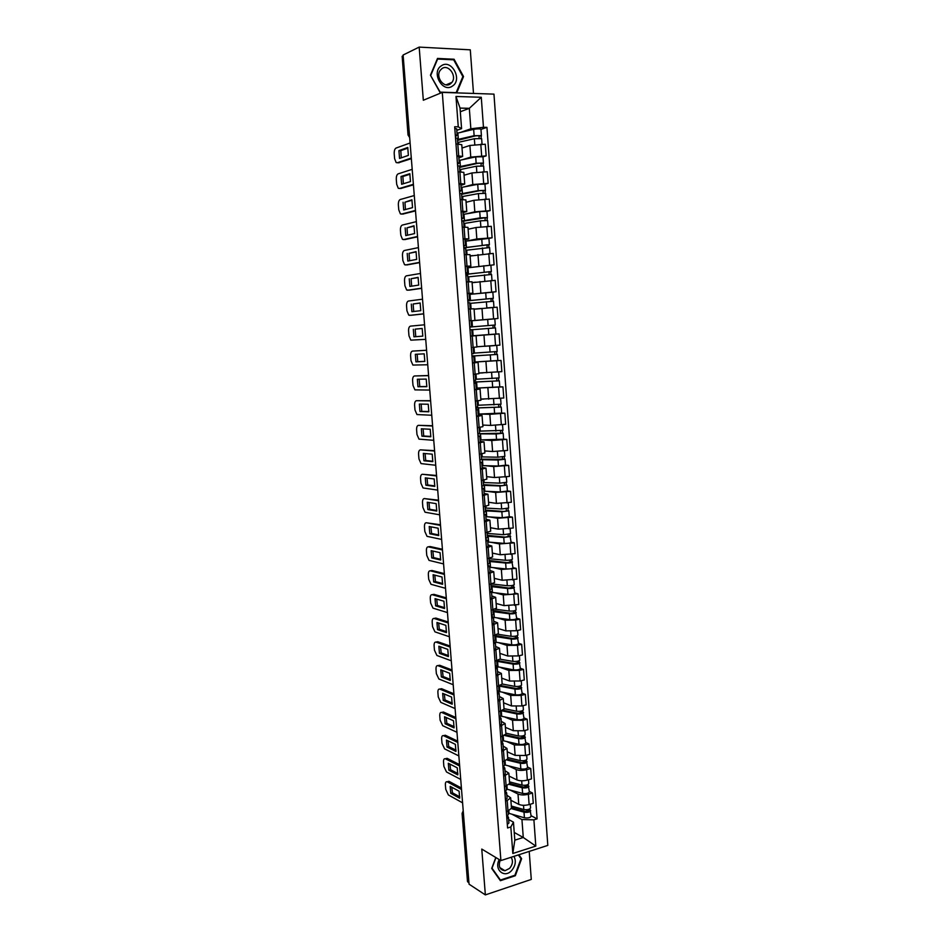 <?xml version="1.0" encoding="UTF-8"?>
<svg xmlns="http://www.w3.org/2000/svg" width="942" height="942" viewBox="0 0 942 942"><rect width="100%" height="100%" fill="white"/><g stroke="black" fill="none" stroke-linecap="round" stroke-linejoin="round"><path stroke-width="1.41" d="M473.496 93.435L470.293 49.832L419.178 47.1L403.105 55.025L469.057 884.173L485.354 894.9L531.276 879.428L529.216 851.415M500.897 860.576L547.808 845.398L493.961 94.129L442.281 92.398L500.897 860.576L481.774 849.072L485.354 894.9M419.178 47.1L423.323 100.252L442.281 92.398M409.405 134.294L408.016 134.953L402.163 56.308L408.404 134.671L409.652 137.296M403.164 55.813L402.163 56.308M468.951 882.76L467.491 881.5L462.075 813.441L467.927 882.101M510.87 800.276L518.771 804.362C521.633 805.528 525.083 805.61 529.133 804.586L533.266 803.349L532.513 793.011L528.368 794.247C524.317 795.248 520.867 795.178 518.006 794.035L510.234 790.114M506.82 795.166L510.694 797.85L507.208 800.512L507.997 810.956L511.471 808.236L510.694 797.921M507.997 810.956L506.325 811.462M529.333 791.445L532.513 793.011M507.208 800.512L505.536 801.006M509.057 776.078L516.958 779.929C519.819 781.024 523.281 781.083 527.343 780.106L531.488 778.904L530.735 768.531L526.578 769.708C522.516 770.674 519.054 770.627 516.192 769.555L508.409 765.858M504.453 786.723L509.634 783.638L508.857 773.276M527.555 767.047L530.735 768.531M504.983 770.662L508.845 773.205L503.664 776.22M507.243 751.763L515.144 755.378L525.542 755.496L529.698 754.342L528.945 743.921L524.776 745.051L514.367 744.957L506.56 741.484M502.581 761.878L507.773 758.934L506.996 748.501M525.766 742.532L528.945 743.921M503.122 746.052L506.996 748.443L501.792 751.327M505.407 727.33L513.308 730.709L523.728 730.78L527.909 729.673L527.143 719.193L522.963 720.289L512.53 720.241L504.7 716.992M500.697 736.903L505.913 734.101L505.136 723.621M523.964 717.91L527.143 719.193M501.262 721.325L505.124 723.562L499.896 726.306M503.57 702.791L511.471 705.935L521.915 705.947L526.107 704.887L525.33 694.36L521.138 695.408L510.694 695.408L502.828 692.382M498.813 711.811L504.052 709.149L503.263 698.623M522.151 693.159L525.33 694.36M499.401 696.491L503.252 698.564L498 701.154M501.721 678.134L509.622 681.031L520.09 680.995L524.294 679.971L523.517 669.397L519.313 670.398L508.845 670.468L500.956 667.666M496.905 686.6L502.168 684.08L501.38 673.495M520.337 668.302L523.517 669.397M497.517 671.528L501.38 673.436L496.104 675.897M499.872 653.359L507.773 656.021L518.253 655.915L522.469 654.949L521.691 644.328L517.476 645.282L506.984 645.4L499.06 642.833M494.997 661.272L500.284 658.894L499.484 648.249M518.512 643.327L521.691 644.328M495.633 646.447L499.484 648.202L494.185 650.51M498 628.467L505.913 630.881L516.404 630.728L520.632 629.809L519.866 619.129L515.627 620.036L505.112 620.213L497.14 617.881M493.078 635.815L498.389 633.589L497.588 622.839L492.266 625.005M516.675 618.223L519.866 619.129M493.738 621.249L497.588 622.839M496.128 603.469L504.029 605.624L518.795 604.54L518.018 593.813L503.24 594.908L495.209 592.812M491.147 610.239L496.481 608.155L495.68 597.405M514.838 593.013L518.018 593.813M491.83 595.933L495.68 597.358L490.323 599.383M494.256 578.341L502.157 580.248L516.946 579.165L516.169 568.379L501.356 569.474L493.267 567.626M489.204 584.535L494.574 582.603L493.761 571.794M512.99 567.673L516.169 568.379M489.911 570.487L493.761 571.759L488.392 573.619M492.36 553.095L500.261 554.756L515.097 553.649L514.308 542.827L499.46 543.923L491.288 542.333M487.261 558.712L492.642 556.934L491.83 546.066M511.129 542.215L514.308 542.827M487.991 544.935L491.83 546.03L486.437 547.749M490.464 527.732L498.365 529.133L513.225 528.026L512.436 517.146L497.553 518.253L489.287 516.911M485.307 532.76L490.711 531.135L489.899 520.208M509.257 516.64L512.436 517.146M486.06 519.242L489.899 520.184L484.471 521.738M488.557 502.251L496.446 503.393L511.353 502.274L510.564 491.347L495.645 492.454L487.238 491.359M483.34 506.678L488.768 505.206L487.956 494.232M507.385 490.947L510.564 491.347M484.117 493.443L487.944 494.209L482.504 495.61M486.637 476.64L494.526 477.523L509.469 476.405L508.668 465.419L493.714 466.537L485.13 465.701M481.362 480.479L486.826 479.16L485.99 468.127L480.526 469.352M505.489 465.113L508.668 465.419M482.163 467.503L485.99 468.103M484.706 450.912L492.607 451.524L507.585 450.406L506.772 439.361L491.783 440.491L482.928 439.926M479.372 454.15L484.859 452.984L484.035 441.892M503.593 439.172L506.772 439.361M480.208 441.445L484.023 441.869L478.536 442.964M482.775 425.066L490.664 425.407L505.677 424.277L504.877 413.185L489.84 414.327L480.526 414.044M477.382 427.68L482.893 426.679L482.057 415.528L476.534 416.446M501.686 413.091L504.877 413.185M478.23 415.269L482.057 415.516M480.82 399.09L503.77 398.019L502.957 386.879L477.688 388.069M475.369 401.092L480.915 400.256L480.067 389.034L474.521 389.8M499.755 386.891L502.957 386.879M476.252 388.952L480.067 389.034M478.866 372.985L501.851 371.643L501.038 360.445L474.226 362.058M473.355 374.374L478.925 373.691L478.077 362.423L472.507 363.023M497.506 360.586L501.038 360.445M474.262 362.517L478.077 362.411M476.899 346.762L499.919 345.137L499.095 333.88L470.47 336.117M472.707 347.398L476.923 346.997L476.075 335.67M470.47 336.023L499.095 333.88M471.118 320.763L497.977 318.49L497.152 307.186L474.097 309.223M469.293 320.527L471.106 320.563M492.819 318.985L497.977 318.49M474.909 320.174L474.062 308.788L468.433 309.07M469.493 294.375L496.034 291.726L495.209 280.363L472.107 282.682M467.256 293.398L472.896 293.221L469.092 293.786M492.725 292.15L496.034 291.726M472.896 293.209L472.036 281.776L466.384 281.882M469.092 267.622L494.079 264.82L493.243 253.398L470.105 256.024M465.195 266.15L470.87 266.127L467.067 266.88M467.138 267.881L494.079 264.82M470.859 266.115L469.999 254.634L464.324 254.575M467.75 240.822L476.84 238.985L492.101 237.796L491.277 226.315L475.993 227.517L468.103 229.224M463.134 238.75L468.822 238.903L465.03 239.833M488.922 238.42L492.101 237.796M468.822 238.891L467.962 227.352L462.251 227.116M466.102 213.905L474.827 211.832L490.134 210.619L489.287 199.092L473.967 200.293L466.078 202.294M461.05 211.22L466.773 211.55L462.993 212.668M486.955 211.373L490.134 210.619M466.773 211.526L465.901 199.928L460.167 199.527M464.312 186.869L472.802 184.538L488.144 183.325L487.297 171.727L471.942 172.951L464.053 175.236M458.966 183.549L464.712 184.055L460.932 185.362M484.965 184.185L488.144 183.325M464.712 184.031L463.841 172.374L458.083 171.809M462.451 159.704L470.764 157.102L486.143 155.889L485.295 144.232L469.905 145.457L462.016 148.047M456.87 155.748L462.652 156.419L458.872 157.915M482.963 156.867L486.143 155.889M462.64 156.396L461.768 144.691L455.975 143.938M514.238 832.457L523.269 837.485L521.939 819.552L512.059 814.265M508.656 819.54L513.461 822.154L514.815 840.158L523.269 837.485L535.81 846.093L512.825 853.487L510.835 826.97L513.461 822.154M460.32 111.745L469.328 108.33L460.037 108.083L461.58 128.642L458.259 126.829L454.68 126.77L507.573 827.983L510.835 826.97M458.259 126.829L455.975 96.473L481.28 97.273L483.458 127.288L470.847 128.795L469.328 108.33L481.28 97.273M521.939 819.552L533.902 819.846L537.093 818.857L486.943 127.347L483.458 127.288M533.902 819.846L535.81 846.093M495.798 857.503L491.712 868.442L500.39 880.699L515.333 875.73L521.633 858.692L518.901 854.747M456.729 92.881L463.535 76.549L454.079 59.24L437.5 58.428L430.435 75.183L440.102 92.575L441.716 92.634M460.52 132.41L470.847 128.795M461.58 128.642L456.788 130.337M531.111 815.725L537.093 818.857M480.962 129.407L486.943 127.347M512.825 853.487L514.815 840.158M460.037 108.083L455.975 96.473M520.514 858.044L521.633 858.692M514.662 875.33L515.333 875.73M452.855 59.793L454.079 59.24M462.734 76.879L463.535 76.549M508.009 810.956L508.291 814.653L506.666 816.066M459.79 796.838L452.454 792.811L451.771 787.229M447.591 781.683L448.91 781.307L461.415 788.007M507.326 815.784L508.492 817.326L506.878 818.739M508.492 817.326L508.916 822.978L507.302 824.415M450.723 793.305L459.661 798.227L459.107 791.198L450.17 786.358L450.723 793.305L452.454 792.811M461.533 789.502L447.191 781.789C445.896 781.448 445.295 782.531 445.389 785.039L445.731 789.29L448.357 794.942L462.593 802.843M511.424 807.588L525.4 811.498L530.063 809.837L531.147 816.184C530.287 817.75 528.038 818.28 524.423 817.786L508.174 813.123M511.435 808.648L524.011 812.169C527.626 812.663 529.875 812.134 530.735 810.591M511.365 806.847L514.285 808.389M528.25 809.508L528.368 811.144M511.306 806.034L523.811 809.519C527.438 810.002 529.675 809.484 530.546 807.942L530.275 804.244M510.894 800.464L511.636 800.665M529.993 808.801L530.063 809.837M505.348 775.749L506.443 790.067L504.806 791.41M457.93 773.559L450.594 769.755L449.923 764.08M445.754 758.687L447.156 758.345L459.555 764.61M505.383 791.186L506.643 792.752L505.018 794.106M506.643 792.752L507.067 798.439L505.442 799.805M448.863 770.226L457.8 774.877L457.247 767.824L448.31 763.256L448.863 770.226L450.594 769.755M459.661 766.023L445.378 758.781C444.059 758.428 443.435 759.523 443.529 762.09L443.87 766.364L446.496 771.969L460.732 779.434M503.475 750.868L504.582 765.363L502.946 766.647M456.046 750.173L448.733 746.606L448.062 740.836M443.918 735.584L445.295 735.231L457.682 741.107M503.428 766.47L504.782 768.06L503.146 769.343M504.782 768.06L505.218 773.771L503.581 775.078M447.003 747.053L455.928 751.433L455.363 744.345L446.437 740.059L447.003 747.053L448.733 746.606M457.788 742.449L443.552 735.678C442.21 735.29 441.574 736.42 441.657 739.046L442.01 743.332L444.624 748.89L458.86 755.92M499.236 859.575C493.773 869.537 504.323 878.78 511.6 870.561C515.521 865.828 516.31 861.094 513.967 856.349M500.202 860.152C498.165 866.499 499.755 870.019 504.983 870.738L509.61 868.359C512.707 864.568 513.225 860.87 511.165 857.255M518.359 854.924L521.008 858.739L514.897 875.248L500.426 880.052L492.018 868.183L495.963 857.609M499.554 879.51L500.426 880.052M452.501 86.028C462.863 79.623 451.312 58.475 441.339 65.799C430.812 72.251 442.646 93.517 452.501 86.028M450.382 83.909L451.948 82.366C457.176 75.925 448.368 63.75 441.939 68.613L440.267 70.261C435.145 76.832 444.071 88.795 450.382 83.909M430.788 75.278L437.63 59.052L453.691 59.829L462.852 76.596L456.152 92.657L440.161 92.128L430.553 75.384M509.61 783.461L523.611 787.135L528.297 785.546L529.369 791.881C528.497 793.376 526.248 793.882 522.622 793.423L506.36 789.043M509.41 784.415L522.209 787.783C525.836 788.242 528.085 787.724 528.957 786.252M509.587 783.061L511.282 783.909M526.46 785.086L526.59 786.794M509.492 781.848L522.009 785.122C525.648 785.569 527.897 785.063 528.768 783.591L528.486 779.776M509.08 776.255L509.846 776.455M528.203 784.415L528.297 785.546M507.762 759.228L521.809 762.655L526.507 761.136L527.579 767.447C526.708 768.872 524.458 769.367 520.82 768.943L504.547 764.857M507.196 760.053L520.408 763.279C524.035 763.691 526.295 763.208 527.167 761.795M524.659 760.559L524.788 762.325M507.679 757.556L520.208 760.606C523.834 761.018 526.095 760.524 526.978 759.122L526.684 755.178M507.255 751.94L508.044 752.128M526.413 759.911L526.507 761.136M503.216 736.208L503.558 740.789L501.062 741.754M454.162 726.682L446.861 723.338L446.19 717.486M455.904 718.77L441.68 712.435L443.423 712.011L455.798 717.498M501.45 741.625L502.922 743.25L501.274 744.474M502.922 743.25L503.346 748.984L501.709 750.232M445.13 723.786L454.056 727.883L453.491 720.76L444.553 716.756L445.13 723.786L446.861 723.338M441.68 712.435C440.326 712.093 439.702 713.247 439.784 715.896L440.126 720.206L442.74 725.705L456.976 732.299M499.696 700.742L500.838 715.602L499.178 716.756M452.278 703.085L444.989 699.977L444.318 694.03M454.009 694.984L439.796 689.097L441.539 688.684L453.914 693.795M499.437 716.674L501.038 718.322L499.39 719.488M501.038 718.322L501.474 724.08L499.825 725.258M443.235 700.401L452.172 704.227L451.595 697.068L442.669 693.336L443.235 700.401L444.989 699.977M439.796 689.097C438.442 688.802 437.806 689.98 437.9 692.641L438.254 696.974L440.809 702.391L455.092 708.572M497.8 675.496L498.954 690.545L497.282 691.628M450.37 679.394L443.093 676.521L442.422 670.468M452.113 671.081L437.9 665.653L439.643 665.252L452.019 669.974M497.4 691.605L499.154 693.277L497.494 694.372M499.154 693.277L499.59 699.07L497.929 700.177M441.351 676.921L450.264 680.454L449.699 673.271L440.774 669.821L441.351 676.921L443.093 676.521M437.9 665.653C436.546 665.405 435.922 666.618 436.005 669.291L436.358 673.636L438.866 678.982L453.196 684.728M505.666 734.831L519.996 738.069L524.718 736.609L525.789 742.908C524.906 744.262 522.645 744.745 519.007 744.357L503.558 740.789M504.782 735.525L518.583 738.658C522.233 739.046 524.494 738.563 525.377 737.233M522.857 735.914L522.987 737.739M505.842 733.147L518.394 735.973C522.033 736.35 524.294 735.879 525.177 734.548L524.882 730.474M505.418 727.507L506.231 727.683M524.612 735.29L524.718 736.609M503.299 710.268L518.182 713.365L522.916 711.964L523.987 718.263C523.093 719.535 520.832 719.994 517.182 719.641L500.614 716.061M502.11 710.869L516.769 713.93C520.408 714.272 522.68 713.812 523.575 712.552M521.044 711.151L521.173 713.035M504.005 708.631L516.569 711.222C520.208 711.563 522.48 711.104 523.375 709.856L523.069 705.652M503.581 702.956L504.417 703.121M522.81 710.551L522.916 711.964M500.602 685.552L516.357 688.543L521.103 687.201L522.174 693.489C521.279 694.69 519.007 695.137 515.356 694.819L498.153 691.322M499.107 686.059L514.933 689.073C518.583 689.379 520.855 688.943 521.762 687.754M519.219 686.271L519.36 688.225M502.168 683.998L514.732 686.365C518.383 686.659 520.655 686.223 521.562 685.046L521.244 680.713M501.733 678.299L502.604 678.452M520.985 685.705L521.103 687.201M495.892 650.133L497.058 665.358L495.386 666.383M448.463 655.585L441.197 652.947L440.538 646.801M450.205 647.083L435.993 642.103L437.747 641.726L450.123 646.047M495.386 666.465L497.258 668.113L495.586 669.138M497.258 668.113L497.706 673.93L496.034 674.978M439.443 653.336L448.368 656.586L447.791 649.368L438.866 646.212L439.443 653.336L441.197 652.947M435.993 642.103C434.651 641.891 434.015 643.139 434.097 645.835L434.462 650.204L436.911 655.479L451.289 660.789M497.694 660.613L514.52 663.604L519.278 662.332L520.361 668.596C519.454 669.727 517.17 670.151 513.52 669.88L495.539 666.347M496.752 661.272L513.096 664.11C516.746 664.369 519.03 663.945 519.937 662.838M517.382 661.272L517.535 663.286M500.214 659.223L512.895 661.378C516.546 661.637 518.83 661.213 519.737 660.118L519.419 655.656M499.884 653.513L500.779 653.666M519.16 660.731L519.278 662.332M493.973 624.64L495.151 640.065L493.467 641.019M446.543 631.67L439.302 629.268L438.631 623.027M448.286 622.968L434.085 618.447L435.84 618.082L448.204 622.003M493.49 641.302L495.362 642.821L493.679 643.786M495.362 642.821L495.798 648.673L494.114 649.65M437.535 629.645L446.449 632.6L445.872 625.358L436.958 622.485L437.535 629.645L439.302 629.268M434.085 618.447C432.731 618.282 432.107 619.565 432.19 622.273L432.543 626.654L434.957 631.858L449.381 636.733M494.927 635.403L512.672 638.546L517.452 637.334L518.536 643.598C517.617 644.646 515.333 645.058 511.671 644.823L494.338 641.949M494.88 636.486L511.247 639.029C514.909 639.241 517.193 638.841 518.112 637.805M515.545 636.156L515.698 638.24M497.929 634.296L511.035 636.286C514.697 636.498 516.993 636.097 517.912 635.073L517.57 630.469M498.012 628.62L498.954 628.761M517.335 635.65L517.452 637.334M492.878 609.874L493.243 614.643L491.547 615.538M444.612 607.649L437.382 605.494L436.723 599.136M446.355 598.747L432.154 594.685L433.921 594.343L446.284 597.864M491.583 616.033L493.443 617.422L491.759 618.317M493.443 617.422L493.891 623.286L492.207 624.205M435.616 605.847L444.53 608.52L443.953 601.231L435.039 598.653L435.616 605.847L437.382 605.494M432.154 594.685C430.812 594.579 430.188 595.874 430.27 598.606L430.635 603.01L432.99 608.143L447.45 612.571M492.925 610.428L510.823 613.372L515.615 612.229L516.699 618.47C515.78 619.447 513.484 619.836 509.81 619.648L493.42 617.34M493.325 609.78L493.396 610.805M493.007 611.593L509.387 613.819C513.049 613.996 515.345 613.607 516.275 612.653M513.696 610.911L513.849 613.065M495.233 609.215L509.186 611.064C512.848 611.24 515.144 610.852 516.075 609.91L515.721 605.176M496.14 603.61L497.129 603.74M515.486 610.44L515.615 612.229M490.111 573.301L491.312 589.103L489.616 589.928M442.681 583.522L435.463 581.603L434.804 575.15M444.424 574.408L430.235 570.817L432.001 570.499L444.353 573.607M489.663 590.634L491.524 591.882L489.828 592.718M491.524 591.882L491.971 597.793L490.276 598.641M433.685 581.932L442.599 584.311L442.01 576.999L433.108 574.714L433.685 581.932L435.463 581.603M430.235 570.817C428.881 570.758 428.257 572.088 428.351 574.832L428.704 579.259L431.012 584.311L445.519 588.303M491.041 585.512L508.963 588.079L513.767 586.996L514.85 593.225C513.92 594.119 511.624 594.496 507.95 594.355L491.559 592.353M491.017 585.182L491.524 585.853M491.123 586.572L507.514 588.491C511.188 588.632 513.496 588.267 514.426 587.384M511.836 585.559L512.001 587.773M491.959 583.981L507.314 585.724C510.988 585.865 513.296 585.488 514.226 584.617L513.873 579.754M494.256 578.482L495.304 578.588M513.637 585.112L513.767 586.996M488.168 547.443L489.381 563.434L487.673 564.187M440.738 559.289L433.532 557.605L432.873 551.046M442.469 549.963L428.292 546.843L430.07 546.537L442.422 549.245M487.744 565.118L489.593 566.236L487.885 567.002M489.593 566.236L490.04 572.171L488.333 572.948M431.754 557.923L440.656 560.007L440.067 552.66L431.165 550.67L431.754 557.923L433.532 557.605M428.292 546.843C426.95 546.819 426.326 548.197 426.408 550.952L426.773 555.403L429.022 560.384L443.588 563.917M489.157 560.478L507.09 562.657L511.918 561.656L513.001 567.861C512.059 568.685 509.752 569.039 506.078 568.933L489.675 567.249M489.145 560.184L489.64 560.784M489.239 561.432L505.642 563.045C509.316 563.151 511.636 562.798 512.566 561.997M509.963 560.078L510.128 562.362M489.028 558.688L505.43 560.266C509.116 560.36 511.424 560.007 512.366 559.218L512.001 554.214M492.372 553.225L493.49 553.331M511.777 559.666L511.918 561.656M487.049 532.466L487.438 537.647L485.719 538.329M438.772 534.938L431.589 533.502L430.941 526.837M440.526 525.4L426.349 522.763L440.467 524.765M485.813 539.483L487.65 540.461L485.942 541.155M487.65 540.461L488.109 546.419L486.39 547.137M429.811 533.796L438.713 535.586L438.124 528.203L429.222 526.507L429.811 533.796L431.589 533.502M426.349 522.763C424.995 522.786 424.371 524.188 424.465 526.967L424.83 531.441L427.032 536.351L441.633 539.425M487.273 535.327L505.218 537.117L510.058 536.175L511.141 542.38C510.187 543.122 507.879 543.452 504.194 543.393L487.768 542.015M487.332 536.186L503.758 537.482L510.705 536.481M508.091 534.479L508.268 536.834M487.132 533.419L503.546 534.691L510.505 533.69L510.128 528.556M490.464 527.861L491.677 527.944M509.905 534.09L510.058 536.175M484.247 495.351L485.495 511.73L483.764 512.354M436.817 510.482L429.646 509.292L428.999 502.522M438.56 500.732L424.395 498.577L438.513 500.178M483.87 513.72L485.707 514.556L483.976 515.192M485.707 514.556L486.154 520.549L484.435 521.197M427.856 509.563L436.758 511.059L436.158 503.64L427.268 502.239L427.856 509.563L429.646 509.292M424.395 498.577C423.04 498.648 422.416 500.084 422.511 502.875L422.876 507.361L425.03 512.212L439.678 514.815M485.365 510.058L503.322 511.459L508.833 510.847L509.269 516.769L502.298 517.723L485.86 516.675M485.424 510.811L501.862 511.789L508.833 510.847M506.207 508.762L506.384 511.176M485.212 508.032L501.65 508.986L508.633 508.044L508.244 502.769M488.557 502.369L489.887 502.439M508.021 508.397L508.185 510.588M482.269 469.104L483.529 485.683L481.798 486.237M434.839 485.919L427.692 484.965L427.044 478.089M436.582 475.945L422.428 474.273L436.546 475.475M481.915 487.826L483.752 488.533L482.01 489.086M483.752 488.533L484.2 494.55L482.469 495.127M425.89 485.224L434.78 486.402L434.191 478.96L425.301 477.865L425.89 485.224L427.692 484.965M422.428 474.273C421.086 474.391 420.462 475.863 420.556 478.677L420.921 483.175L423.029 487.956L437.712 490.099M483.458 484.671L501.427 485.672L506.949 485.083L507.385 491.041L500.402 491.948L483.952 491.206M483.505 485.307L499.955 485.978L506.949 485.083M504.311 482.905L504.488 485.401M483.293 482.528L499.755 483.152L506.749 482.269L506.349 476.852M486.637 476.758L488.133 476.805M506.137 482.587L506.301 484.871M480.279 442.74L481.562 459.519L479.819 460.002M432.861 461.239L425.725 460.532L425.089 453.538M434.603 451.041L420.45 449.864L434.58 450.653M479.949 461.815L481.774 462.381L480.031 462.863M481.774 462.381L482.233 468.421L480.491 468.928M423.924 460.768L432.814 461.651L432.213 454.162L423.323 453.385L423.924 460.768L425.725 460.532M420.45 449.864C419.108 450.029 418.483 451.536 418.578 454.362L418.954 458.884L421.015 463.594L435.734 465.266M481.539 459.166L505.065 459.201L505.501 465.183L498.483 466.031L482.021 465.619M481.338 459.684L498.047 460.037L505.065 459.201M502.404 456.941L502.592 459.496M481.362 456.894L497.835 457.2L504.853 456.375L504.441 450.818M484.718 451.03L486.437 451.053M504.241 456.646L504.417 459.037M478.289 416.246L479.584 433.226L477.829 433.638M430.859 436.44L423.747 435.993L423.123 428.881M432.613 426.031L418.472 425.337L432.59 425.725M477.983 435.675L479.808 436.099L478.041 436.511M479.808 436.099L480.255 442.175L478.501 442.61M421.945 436.205L430.824 436.77L430.223 429.258L421.345 428.787L421.945 436.205L423.747 435.993M418.472 425.337C417.129 425.56 416.505 427.091 416.6 429.941L416.976 434.486L418.99 439.137L433.756 440.314M480.079 433.65L503.158 433.202L503.593 439.207L480.09 439.914M477.841 433.826L496.128 433.968L503.158 433.202M500.496 430.835L500.685 433.473M479.431 431.142L502.957 430.353L502.533 424.654M482.775 425.172L484.859 425.16M502.333 430.576L502.51 433.073M477.158 400.903L477.594 406.803L475.828 407.144M428.857 411.536L421.769 411.336L421.145 404.106M430.612 400.892L416.482 400.703L430.6 400.68M476.004 409.405L477.818 409.688L476.051 410.029M477.818 409.688L478.277 415.799L476.511 416.152M419.955 411.536L428.834 411.784L428.233 404.236L419.355 404.071L419.955 411.536L421.769 411.336M416.482 400.703C415.139 400.974 414.515 402.54 414.61 405.401L414.986 409.97L416.953 414.551L431.754 415.245M478.136 407.862L501.25 407.062L501.686 413.102L478.147 414.08M478.112 407.533L475.875 407.698M475.898 408.027L501.25 407.062M498.565 404.613L498.765 407.321M477.476 405.272L501.038 404.212L500.614 398.36M480.832 399.184L483.576 399.114M500.414 404.389L500.602 406.979M474.273 362.858L475.604 380.25L473.826 380.521M426.844 386.514L419.767 386.561L419.155 379.226M428.61 375.646L414.48 375.964L428.598 375.517M474.014 383.017L475.816 383.147L474.038 383.418M475.816 383.147L476.275 389.282L474.509 389.576M417.954 386.738L426.832 386.679L426.22 379.096L417.353 379.249L417.954 386.738L419.767 386.561M414.48 375.964C413.138 376.282 412.514 377.883 412.62 380.768L412.985 385.349L414.916 389.87L429.752 390.059M476.181 381.946L499.331 380.803L499.778 386.879L476.193 388.116M476.169 381.734L473.932 381.899M473.944 382.122L499.331 380.803M496.634 378.26L496.846 381.039M475.522 379.273L499.119 377.93L498.683 371.949M478.877 373.079L483.152 372.879M498.495 378.06L498.695 380.768M472.248 335.976L473.59 353.568L471.801 353.756M424.83 361.375L417.765 361.681L417.165 354.216M426.585 350.283L412.466 351.107L426.585 350.236M472.013 356.488L473.814 356.476L472.024 356.677M473.814 356.476L474.273 362.646L472.495 362.858M415.952 361.846L424.818 361.457L424.206 353.839L415.34 354.31L415.952 361.846L417.765 361.681M412.466 351.107C411.124 351.472 410.512 353.109 410.606 356.005L410.983 360.621L412.867 365.06L427.739 364.766M474.226 355.899L497.4 354.416L497.847 360.515L474.226 362.034M474.226 355.805L471.966 355.982M471.977 356.076L497.4 354.416M494.703 351.79L494.903 354.628M494.244 345.632L488.333 346.055M484.435 346.315L496.187 345.443M473.555 353.144L497.188 351.531L496.74 345.42M496.552 351.613L496.764 354.428M469.775 326.921L471.577 326.756L469.775 326.874M471.577 326.756L471.106 320.539L469.304 320.645M422.193 328.499L415.151 329.135L415.763 336.683M472.26 335.87L471.789 329.676L469.999 329.806M413.326 329.264L413.927 336.824L422.793 336.129L422.181 328.464L415.151 329.135M424.559 324.79L410.441 326.132C409.111 326.544 408.487 328.216 408.592 331.137L408.969 335.764L410.806 340.156L425.725 339.344M471.801 329.759L495.468 327.898L495.916 334.033L472.26 335.835M472.048 326.886L493.055 325.178L492.96 328.087M472.048 326.909L469.787 327.086M469.787 327.051L495.257 325.002L494.621 325.061L494.821 327.946M471.13 320.822L494.809 318.867L495.257 325.002M492.748 325.19L494.621 325.061M467.762 300.133L469.54 299.803L467.738 299.85M469.54 299.803L469.081 293.563L467.267 293.598M420.179 303.088L413.126 303.983L413.715 311.484M423.7 313.886L411.313 315.252M471.071 320.398L469.764 302.747L467.962 302.794M470.023 308.964L468.433 309.047M411.289 304.101L411.901 311.696L420.768 310.672L420.144 302.971L413.126 303.983M422.522 299.191L408.416 301.04C407.085 301.511 406.461 303.218 406.567 306.15L406.944 310.801L408.734 315.134L411.407 315.252M423.688 313.804L409.582 315.37M476.558 308.952L474.085 309.188M469.811 303.395L493.514 301.252L493.961 307.398M474.085 309.129L480.867 308.481M486.449 307.94L493.785 307.41M470.07 300.58L491.1 298.52L491.006 301.358M470.082 300.722L467.821 300.898M467.809 300.745L493.302 298.343L492.666 298.449L492.878 301.252M469.14 294.41L492.854 292.173L493.302 298.343M490.794 298.508L492.666 298.449M465.725 273.204L467.503 272.721L465.689 272.685M467.503 272.721L467.032 266.456L465.218 266.409M418.166 277.56L411.101 278.714L411.666 286.168M421.663 288.323L409.181 290.136M469.034 293.303L467.727 275.676L465.913 275.653M409.252 278.808L409.876 286.439L418.719 285.096L418.107 277.36L411.101 278.714M420.485 273.463L406.379 275.841C405.048 276.359 404.436 278.102 404.53 281.057L404.919 285.732L406.661 289.995L409.381 290.124M421.651 288.146L407.545 290.23M467.821 276.913L491.559 274.475L492.007 280.528M472.095 282.588L475.569 282.188M468.08 274.146L489.133 271.732L489.028 274.499M468.103 274.405L465.831 274.581M465.807 274.31L491.347 271.555L490.711 271.708L490.912 274.428M488.827 271.696L490.711 271.708M463.688 246.133L465.454 245.509L463.629 245.403M465.454 245.509L464.983 239.209L463.158 239.08M416.128 251.914L409.052 253.339L409.605 260.734M419.614 262.63L407.05 264.914M466.985 266.068L465.678 248.476L463.853 248.382M407.203 253.41L407.827 261.075L416.67 259.391L416.058 251.632L409.052 253.339M418.425 247.616L404.33 250.513C402.999 251.09 402.387 252.868 402.493 255.847L402.87 260.534L404.577 264.737L407.344 264.902M419.602 262.371L405.507 264.973M465.819 250.289L489.593 247.569L490.028 253.528M470.105 255.918L472.531 255.576M466.078 247.581L487.167 244.802L487.049 247.51M466.113 247.958L463.841 248.146M463.805 247.758L489.381 244.637L488.745 244.838L488.945 247.475M465.136 241.211L488.922 238.397L489.381 244.637M486.849 244.755L488.745 244.838M461.639 218.944L463.405 218.155L461.568 217.967M463.405 218.155L462.922 211.82L461.085 211.62M414.091 226.151L407.003 227.846L407.533 235.194M417.565 236.819L404.907 239.562M464.924 238.691L463.629 221.146L461.792 220.97M405.154 227.893L405.767 235.594L414.61 233.581L413.985 225.774L407.003 227.846M416.352 221.641L402.281 225.079C400.939 225.715 400.326 227.517 400.432 230.507L400.821 235.229L402.481 239.374L405.296 239.551M417.542 236.477L403.447 239.609M463.805 223.537L480.408 220.828L487.615 220.534L488.05 226.398M468.092 229.118L470.023 228.812M463.617 221.111L485.177 217.755L485.071 220.393M462.098 220.97L480.185 217.861L487.403 217.578L486.955 220.381M463.123 214.423L479.725 211.585L486.943 211.314L487.403 217.578M484.871 217.684L486.778 217.826M459.578 191.603L461.333 190.673L459.484 190.414M461.333 190.673L460.85 184.302L459.001 184.031M412.043 200.257L404.942 202.224L405.449 209.524M415.504 210.89L402.752 214.093M462.852 211.185L461.556 193.675L459.708 193.416M403.082 202.259L403.706 209.995L412.537 207.64L411.913 199.798L404.942 202.224M414.28 195.547L400.209 199.527C398.878 200.21 398.266 202.059 398.372 205.062L398.76 209.807L400.385 213.893L403.247 214.081M415.469 210.455L401.386 214.117M461.78 196.666L478.395 193.593L485.636 193.357L486.06 199.139M466.078 202.177L467.703 201.882M461.604 194.335L479.713 190.673L483.187 190.567L483.069 193.134M461.556 193.722L478.183 190.614L485.413 190.39L484.965 193.157M461.097 187.493L477.712 184.314L484.953 184.102L485.413 190.39M482.869 190.472L484.789 190.684M457.506 164.144L459.249 163.048L457.4 162.707M459.249 163.048L458.778 156.655L456.905 156.29M409.982 174.246L402.87 176.484L403.364 183.737M413.432 184.844L400.585 188.506M459.908 171.797L459.484 166.063L457.624 165.733M401.009 176.495L401.633 184.267L410.465 181.582L409.829 173.705L401.009 176.495L402.87 176.484M412.196 169.336L398.136 173.858C396.806 174.588 396.193 176.472 396.299 179.498L396.688 184.267L398.278 188.294L401.174 188.494M413.385 184.302L399.326 188.518M459.755 169.654L476.381 166.228L483.635 166.051L484.058 171.738M464.053 175.118L465.478 174.823M459.578 167.429L477.7 163.331L481.185 163.249L481.056 165.745M459.531 166.699L476.157 163.237L483.423 163.072L482.963 165.804M459.06 160.446L475.698 156.89L482.963 156.749L483.423 163.072M480.867 163.131L482.799 163.413M455.422 136.531L457.164 135.283L455.292 134.859M457.164 135.283L456.682 128.854L454.809 128.418M407.91 148.106L400.797 150.626L401.268 157.844M411.348 158.668L398.419 162.789M458.683 155.76L457.388 138.309L455.528 137.909M398.925 150.614L399.549 158.433L408.369 155.395L407.745 147.482L398.925 150.614L400.797 150.626M410.1 142.996L396.052 148.059C394.722 148.848 394.109 150.767 394.215 153.817L394.604 158.597L396.158 162.577L399.102 162.789M411.301 158.032L397.241 162.789M457.706 142.501L474.356 138.721L481.633 138.615L482.045 144.208M462.016 147.918L463.299 147.635M457.553 140.382L475.686 135.836L479.172 135.789L479.042 138.215M457.989 140.052L457.565 140.641M457.482 139.546L474.132 135.707L481.409 135.613L480.962 138.309M457.011 133.258L473.661 129.337C477.441 128.701 479.867 128.677 480.95 129.254L481.409 135.613M478.854 135.648L480.785 136.013M469.905 145.457L470.764 157.102M471.942 172.951L472.802 184.538M473.967 200.293L474.827 211.832M475.993 227.517L476.84 238.985M477.994 254.587L478.842 266.009M479.996 281.54L480.832 292.903M481.986 308.352L482.822 319.668M483.964 335.046L484.8 346.291M485.931 361.598L486.767 372.797M487.897 388.022L488.721 399.173M489.84 414.327L490.664 425.407M491.783 440.491L492.607 451.524M493.714 466.537L494.526 477.523M495.645 492.454L496.446 503.393M497.553 518.253L498.365 529.133M499.46 543.923L500.261 554.756M501.356 569.474L502.157 580.248M503.24 594.908L504.029 605.624M505.112 620.213L505.913 630.881M506.984 645.4L507.773 656.021M508.845 670.468L509.622 681.031M510.694 695.408L511.471 705.935M512.53 720.241L513.308 730.709M514.367 744.957L515.144 755.378M516.192 769.555L516.958 779.929M518.006 794.035L518.771 804.362M459.896 171.797L460.779 183.537M476.287 389.623L477.135 400.903M486.202 521.456L487.038 532.466M492.042 599.03L492.866 609.886M501.591 725.858L502.71 740.542M482.81 171.738L483.67 183.36M484.824 199.162L485.672 210.714M486.814 226.433L487.662 237.937M488.804 253.586L489.64 265.032M490.782 280.598L491.618 291.985M492.748 307.469L493.584 318.808M494.703 334.222L495.527 345.502M496.658 360.833L497.47 372.055M498.589 387.327L499.413 398.49M500.52 413.679L501.332 424.795M502.439 439.914L503.252 450.971M504.347 466.019L505.159 477.029M506.254 491.995L507.055 502.957M508.15 517.853L508.939 528.756M510.034 543.581L510.823 554.426M511.906 569.192L512.695 579.989M513.767 594.673L514.556 605.412M515.627 620.036L516.404 630.728M517.476 645.282L518.253 655.915M519.313 670.398L520.09 680.995M521.138 695.408L521.915 705.947M522.963 720.289L523.728 730.78M524.776 745.051L525.542 755.496M526.578 769.708L527.343 780.106M528.368 794.247L529.133 804.586M480.797 144.197L481.656 155.866M463.264 811.368L462.498 813.959L463.523 814.536M447.297 781.848L449.016 781.365M508.821 810.673L509.021 813.405M524.011 812.169L524.423 817.786M523.505 805.304L523.811 809.519M445.425 758.816L447.156 758.345M506.961 785.969L507.208 789.314M522.209 787.783L522.622 793.423M521.691 780.8L522.009 785.122M505.089 761.148L505.395 765.104M520.408 763.279L520.82 768.943M519.878 756.191L520.208 760.606M518.583 738.658L519.007 744.357M518.053 731.451L518.394 735.973M501.332 711.139L501.721 716.356M516.769 713.93L517.182 719.641M516.228 706.606L516.569 711.222M499.46 686.129L499.884 691.817M514.933 689.073L515.356 694.819M514.379 681.643L514.732 686.365M497.6 661.449L498.024 667.148M513.096 664.11L513.52 669.88M512.53 656.55L512.895 661.378M495.739 636.639L496.163 642.373M511.247 639.029L511.671 644.823M510.682 631.352L511.035 636.286M493.867 611.723L494.291 617.493M509.387 613.819L509.81 619.648M508.81 606.024L509.186 611.064M491.983 586.689L492.419 592.483M507.514 588.491L507.95 594.355M506.937 580.578L507.314 585.724M490.087 561.538L490.523 567.355M505.642 563.045L506.078 568.933M505.053 555.015L505.43 560.266M488.192 536.269L488.627 542.109M503.758 537.482L504.194 543.393M487.885 532.312L487.98 533.502M503.158 529.322L503.546 534.691M486.284 510.87L486.72 516.746M501.862 511.789L502.298 517.723M485.931 506.266L486.072 508.103M501.25 503.499L501.65 508.986M484.365 485.354L484.8 491.253M499.955 485.978L500.402 491.948M483.964 480.09L484.153 482.575M499.342 477.559L499.755 483.152M482.434 459.72L482.881 465.654M498.047 460.037L498.483 466.031M481.986 453.785L482.222 456.929M497.411 451.501L497.835 457.2M480.502 433.968L480.95 439.926M496.128 433.968L496.564 439.996M479.996 427.362L480.29 431.153M495.48 425.301L495.916 431.118M478.548 408.086L479.007 414.068M494.197 407.78L494.644 413.832M478.006 400.797L478.336 405.26M493.549 398.984L493.985 404.919M476.593 382.075L477.052 388.092M492.254 381.463L492.701 387.551M476.004 374.115L476.381 379.237M491.594 372.537L492.042 378.59M474.638 355.946L475.086 361.987M490.299 355.016L490.758 361.127M473.979 347.292L474.415 353.097M489.64 345.997L490.087 352.131M472.66 329.7L473.12 335.764M488.345 328.44L488.792 334.587M471.989 320.751L472.448 326.827M487.673 319.385L488.133 325.532M470.67 303.312L471.094 308.894M486.378 301.734L486.826 307.904M469.999 294.316L470.458 300.427M485.707 292.632L486.154 298.814M468.68 276.795L469.057 281.752M484.4 274.899L484.847 281.022M468.009 267.764L468.468 273.898M483.717 265.75L484.176 271.967M466.679 250.16L467.008 254.47M482.41 247.934L482.857 253.987M465.996 241.081L466.467 247.251M481.727 238.738L482.186 244.979M464.665 223.395L464.948 227.057M480.408 220.828L480.856 226.834M463.982 214.27L464.453 220.463M479.725 211.585L480.185 217.861M462.652 196.489L462.875 199.504M478.395 193.593L478.842 199.539M461.957 187.317L462.428 193.546M477.712 184.314L478.183 190.614M460.614 169.454L460.791 171.809M476.381 166.228L476.817 172.103M459.92 160.246L460.391 166.499M475.698 156.89L476.157 163.237M458.566 142.289L458.695 143.973M474.356 138.721L474.78 144.538M457.871 133.034L458.354 139.322M473.661 129.337L474.132 135.707M408.016 134.953L409.676 137.579M463.217 810.779L462.075 813.441M447.191 781.789L448.91 781.307M445.378 758.781L447.097 758.322M499.813 867.57L504.983 870.738M446.061 84.862L451.948 82.366M490.9 265.35L491.347 271.555"/></g></svg>
